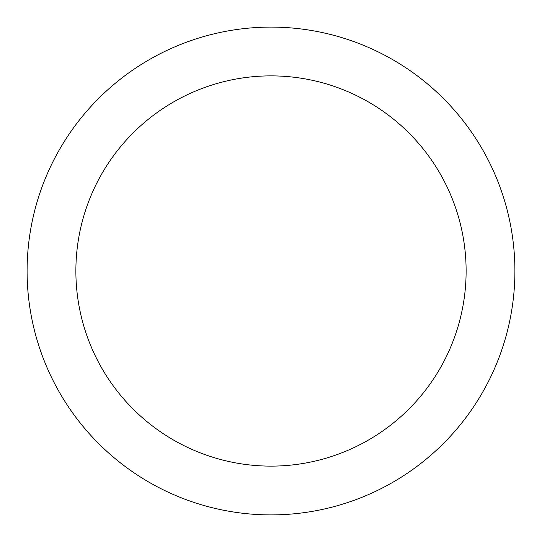 <?xml version="1.0" encoding="UTF-8"?>
<svg xmlns="http://www.w3.org/2000/svg" width="542" height="542" viewBox="0 0 542 542"><rect width="100%" height="100%" fill="white"/><g stroke="black" fill="none" stroke-linecap="round" stroke-linejoin="round"><path stroke-width="0.81" d="M466.12 271A195.12 195.12 0 0 0 173.44 102.018A195.12 195.12 0 0 0 173.44 439.982A195.12 195.12 0 0 0 466.12 271M514.9 271A243.9 243.9 0 0 0 149.05 59.776A243.9 243.9 0 0 0 149.05 482.224A243.9 243.9 0 0 0 514.9 271"/></g></svg>
